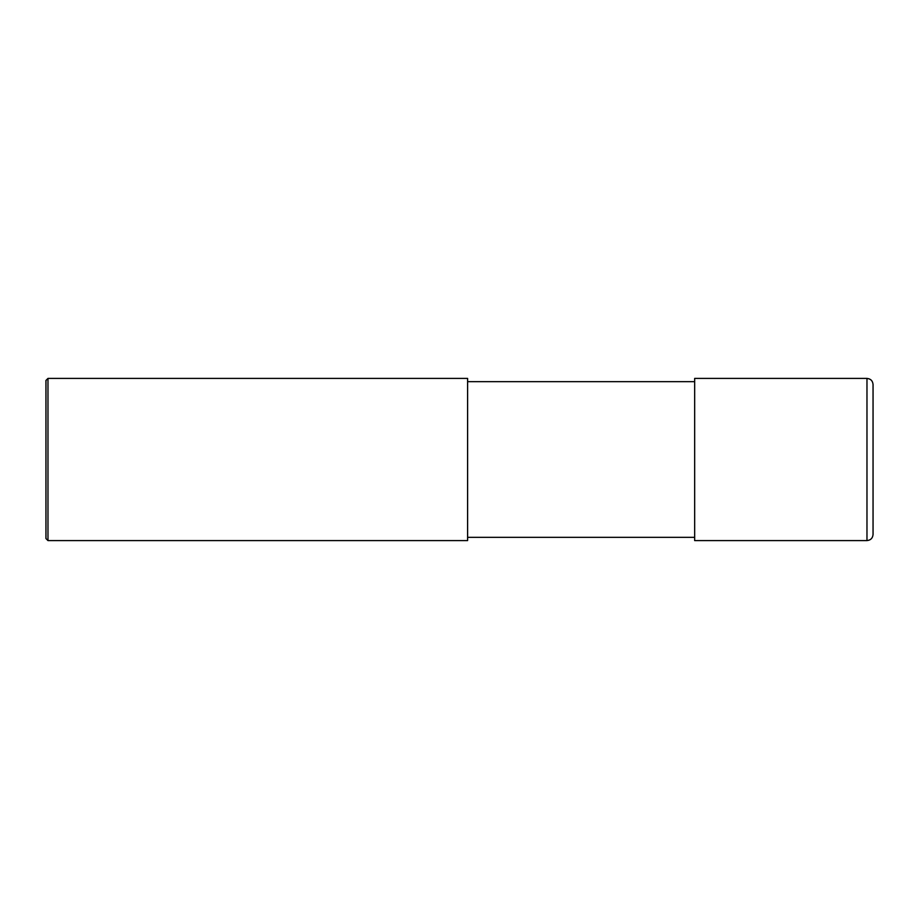 <?xml version="1.0" encoding="UTF-8"?>
<svg xmlns="http://www.w3.org/2000/svg" width="919" height="919" viewBox="0 0 919 919"><rect width="100%" height="100%" fill="white"/><g stroke="black" fill="none" stroke-linecap="round" stroke-linejoin="round"><path stroke-width="1.38" d="M866.973 459.5L866.973 540.59C870.661 540.223 872.694 538.201 873.05 534.502L873.05 384.498C872.694 380.799 870.661 378.777 866.973 378.41L866.973 459.5M866.973 378.41L694.661 378.41L694.661 540.59L866.973 540.59M467.61 459.5L467.61 540.59L47.972 540.59L47.972 378.41L467.61 378.41L467.61 459.5M47.972 378.41L45.95 380.443L45.95 538.557L47.972 540.59M467.61 537.339L694.661 537.339M467.61 381.661L694.661 381.661"/></g></svg>
